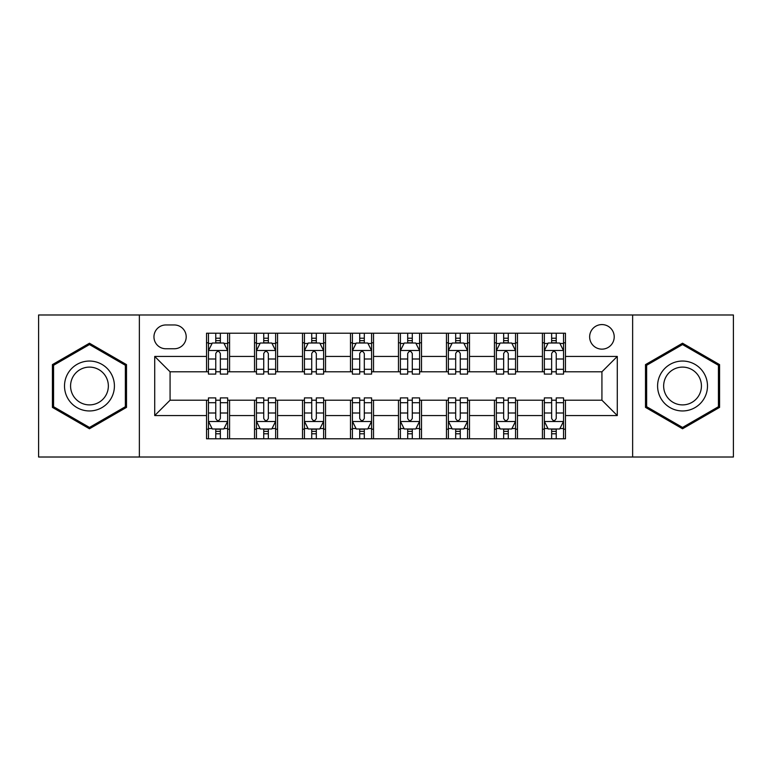 <?xml version="1.0" encoding="UTF-8"?>
<svg xmlns="http://www.w3.org/2000/svg" width="772" height="772" viewBox="0 0 772 772"><rect width="100%" height="100%" fill="white"/><g stroke="black" fill="none" stroke-linecap="round" stroke-linejoin="round"><path stroke-width="1.16" d="M601.928 324.578A12.284 12.284 0 0 0 589.644 336.862A12.284 12.284 0 0 0 601.928 349.147A12.284 12.284 0 0 0 614.213 336.862A12.284 12.284 0 0 0 601.928 324.578M632.635 457.014L733.4 457.014L733.4 314.986L632.635 314.986L632.635 457.014L139.365 457.014L139.365 314.986L38.6 314.986L38.6 457.014L139.365 457.014M165.855 348.761L174.298 348.761A11.898 11.898 0 0 0 186.197 336.862A11.898 11.898 0 0 0 174.298 324.964L165.855 324.964A11.898 11.898 0 0 0 153.956 336.862A11.898 11.898 0 0 0 165.855 348.761M632.635 314.986L139.365 314.986M206.539 415.558L154.718 415.558L154.718 356.442L206.539 356.442L206.539 371.795L170.072 371.795L170.072 400.205L206.539 400.205L206.539 438.785L565.461 438.785L565.461 400.205L601.928 400.205L601.928 371.795L565.461 371.795L565.461 356.442L617.282 356.442L617.282 415.558L565.461 415.558M565.461 356.442L565.461 333.214L206.539 333.214L206.539 356.442M542.427 333.214L542.427 371.795L544.347 371.795M551.642 371.795L556.245 371.795M563.541 371.795L565.461 371.795M542.427 371.795L515.551 371.795M494.447 333.214L494.447 371.795L496.357 371.795M503.653 371.795L508.266 371.795M494.447 371.795L467.571 371.795M446.457 333.214L446.457 371.795L448.378 371.795M455.673 371.795L460.276 371.795M446.457 371.795L419.592 371.795M398.477 333.214L398.477 371.795L400.398 371.795M407.693 371.795L412.296 371.795M398.477 371.795L371.602 371.795M350.488 333.214L350.488 371.795L352.408 371.795M359.704 371.795L364.307 371.795M350.488 371.795L323.622 371.795M302.508 333.214L302.508 371.795L304.429 371.795M311.724 371.795L316.327 371.795M302.508 371.795L275.643 371.795M254.528 333.214L254.528 371.795L256.449 371.795M263.735 371.795L268.347 371.795M254.528 371.795L227.653 371.795M206.539 371.795L208.459 371.795M215.755 371.795L220.358 371.795M206.539 400.205L208.459 400.205M215.755 400.205L220.358 400.205M227.653 400.205L229.573 400.205L229.573 438.785M256.449 400.205L229.573 400.205M263.735 400.205L268.347 400.205M275.643 400.205L277.553 400.205L277.553 438.785M304.429 400.205L277.553 400.205M311.724 400.205L316.327 400.205M323.622 400.205L325.543 400.205L325.543 438.785M352.408 400.205L325.543 400.205M359.704 400.205L364.307 400.205M371.602 400.205L373.523 400.205L373.523 438.785M400.398 400.205L373.523 400.205M407.693 400.205L412.296 400.205M419.592 400.205L421.512 400.205L421.512 438.785M448.378 400.205L421.512 400.205M455.673 400.205L460.276 400.205M467.571 400.205L469.492 400.205L469.492 438.785M496.357 400.205L469.492 400.205M503.653 400.205L508.266 400.205M515.551 400.205L517.472 400.205L517.472 438.785M544.347 400.205L517.472 400.205M551.642 400.205L556.245 400.205M563.541 400.205L565.461 400.205M229.573 333.214L229.573 371.795M206.539 342.816L208.459 342.816M215.755 342.816L220.358 342.816M227.653 342.816L229.573 342.816M206.539 429.184L208.459 429.184M215.755 429.184L220.358 429.184M227.653 429.184L229.573 429.184M254.528 400.205L254.528 438.785M277.553 333.214L277.553 371.795M254.528 342.816L256.449 342.816M263.735 342.816L268.347 342.816M275.643 342.816L277.553 342.816M254.528 429.184L256.449 429.184M263.735 429.184L268.347 429.184M275.643 429.184L277.553 429.184M302.508 400.205L302.508 438.785M302.508 429.184L304.429 429.184M311.724 429.184L316.327 429.184M323.622 429.184L325.543 429.184M325.543 333.214L325.543 371.795M302.508 342.816L304.429 342.816M311.724 342.816L316.327 342.816M323.622 342.816L325.543 342.816M350.488 400.205L350.488 438.785M350.488 429.184L352.408 429.184M359.704 429.184L364.307 429.184M371.602 429.184L373.523 429.184M373.523 333.214L373.523 371.795M350.488 342.816L352.408 342.816M359.704 342.816L364.307 342.816M371.602 342.816L373.523 342.816M398.477 400.205L398.477 438.785M398.477 429.184L400.398 429.184M407.693 429.184L412.296 429.184M419.592 429.184L421.512 429.184M421.512 333.214L421.512 371.795M398.477 342.816L400.398 342.816M407.693 342.816L412.296 342.816M419.592 342.816L421.512 342.816M446.457 400.205L446.457 438.785M446.457 429.184L448.378 429.184M455.673 429.184L460.276 429.184M467.571 429.184L469.492 429.184M469.492 333.214L469.492 371.795M446.457 342.816L448.378 342.816M455.673 342.816L460.276 342.816M467.571 342.816L469.492 342.816M494.447 400.205L494.447 438.785M494.447 429.184L496.357 429.184M503.653 429.184L508.266 429.184M515.551 429.184L517.472 429.184M517.472 333.214L517.472 371.795M494.447 342.816L496.357 342.816M503.653 342.816L508.266 342.816M515.551 342.816L517.472 342.816M542.427 400.205L542.427 438.785M542.427 429.184L544.347 429.184M551.642 429.184L556.245 429.184M563.541 429.184L565.461 429.184M542.427 342.816L544.347 342.816M551.642 342.816L556.245 342.816M563.541 342.816L565.461 342.816M170.072 371.795L154.718 356.442M170.072 400.205L154.718 415.558M617.282 356.442L601.928 371.795M617.282 415.558L601.928 400.205M89.465 428.778L126.502 407.384L126.502 364.616L89.465 343.222L52.419 364.616L52.419 407.384L89.465 428.778M719.581 364.616L682.535 343.222L645.498 364.616L645.498 407.384L682.535 428.778L719.581 407.384L719.581 364.616M220.358 338.213L215.755 338.213M227.653 369.286L220.358 369.286L220.358 374.102L227.653 374.102L227.653 350.681L223.812 343.009L212.3 343.009L208.459 350.681L208.459 374.102L215.755 374.102L215.755 369.286L208.459 369.286M208.459 350.681L208.459 333.214M227.653 350.681L227.653 333.214M215.755 343.009L215.755 333.214M220.358 333.214L220.358 343.009M220.358 369.286L220.358 353.566C218.823 350.604 217.289 350.604 215.755 353.566L215.755 369.286M215.755 433.787L220.358 433.787M208.459 402.714L215.755 402.714L215.755 397.898L208.459 397.898L208.459 421.319L212.3 428.991L223.812 428.991L227.653 421.319L227.653 397.898L220.358 397.898L220.358 402.714L227.653 402.714M227.653 421.319L227.653 438.785M208.459 421.319L208.459 438.785M220.358 428.991L220.358 438.785M215.755 438.785L215.755 428.991M215.755 402.714L215.755 418.434C217.289 421.396 218.823 421.396 220.358 418.434L220.358 402.714M268.347 338.213L263.735 338.213M275.643 369.286L268.347 369.286L268.347 374.102L275.643 374.102L275.643 350.681L271.802 343.009L260.28 343.009L256.449 350.681L256.449 374.102L263.735 374.102L263.735 369.286L256.449 369.286M256.449 350.681L256.449 333.214M275.643 350.681L275.643 333.214M263.735 343.009L263.735 333.214M268.347 333.214L268.347 343.009M268.347 369.286L268.347 353.566C266.813 350.604 265.278 350.604 263.735 353.566L263.735 369.286M316.327 338.213L311.724 338.213M323.622 369.286L316.327 369.286L316.327 374.102L323.622 374.102L323.622 350.681L319.782 343.009L308.269 343.009L304.429 350.681L304.429 374.102L311.724 374.102L311.724 369.286L304.429 369.286M304.429 350.681L304.429 333.214M323.622 350.681L323.622 333.214M311.724 343.009L311.724 333.214M316.327 333.214L316.327 343.009M316.327 369.286L316.327 353.566C314.793 350.604 313.258 350.604 311.724 353.566L311.724 369.286M364.307 338.213L359.704 338.213M371.602 369.286L364.307 369.286L364.307 374.102L371.602 374.102L371.602 350.681L367.762 343.009L356.249 343.009L352.408 350.681L352.408 374.102L359.704 374.102L359.704 369.286L352.408 369.286M352.408 350.681L352.408 333.214M371.602 350.681L371.602 333.214M359.704 343.009L359.704 333.214M364.307 333.214L364.307 343.009M364.307 369.286L364.307 353.566C362.782 350.604 361.238 350.604 359.704 353.566L359.704 369.286M263.735 433.787L268.347 433.787M256.449 402.714L263.735 402.714L263.735 397.898L256.449 397.898L256.449 421.319L260.28 428.991L271.802 428.991L275.643 421.319L275.643 397.898L268.347 397.898L268.347 402.714L275.643 402.714M275.643 421.319L275.643 438.785M256.449 421.319L256.449 438.785M268.347 428.991L268.347 438.785M263.735 438.785L263.735 428.991M263.735 402.714L263.735 418.434C265.269 421.396 266.803 421.396 268.347 418.434L268.347 402.714M311.724 433.787L316.327 433.787M304.429 402.714L311.724 402.714L311.724 397.898L304.429 397.898L304.429 421.319L308.269 428.991L319.782 428.991L323.622 421.319L323.622 397.898L316.327 397.898L316.327 402.714L323.622 402.714M323.622 421.319L323.622 438.785M304.429 421.319L304.429 438.785M316.327 428.991L316.327 438.785M311.724 438.785L311.724 428.991M311.724 402.714L311.724 418.434C313.258 421.396 314.793 421.396 316.327 418.434L316.327 402.714M359.704 433.787L364.307 433.787M352.408 402.714L359.704 402.714L359.704 397.898L352.408 397.898L352.408 421.319L356.249 428.991L367.762 428.991L371.602 421.319L371.602 397.898L364.307 397.898L364.307 402.714L371.602 402.714M371.602 421.319L371.602 438.785M352.408 421.319L352.408 438.785M364.307 428.991L364.307 438.785M359.704 438.785L359.704 428.991M359.704 402.714L359.704 418.434C361.238 421.396 362.772 421.396 364.307 418.434L364.307 402.714M412.296 338.213L407.693 338.213M419.592 369.286L412.296 369.286L412.296 374.102L419.592 374.102L419.592 350.681L415.751 343.009L404.238 343.009L400.398 350.681L400.398 374.102L407.693 374.102L407.693 369.286L400.398 369.286M400.398 350.681L400.398 333.214M419.592 350.681L419.592 333.214M407.693 343.009L407.693 333.214M412.296 333.214L412.296 343.009M412.296 369.286L412.296 353.566C410.762 350.604 409.228 350.604 407.693 353.566L407.693 369.286M407.693 433.787L412.296 433.787M400.398 402.714L407.693 402.714L407.693 397.898L400.398 397.898L400.398 421.319L404.238 428.991L415.751 428.991L419.592 421.319L419.592 397.898L412.296 397.898L412.296 402.714L419.592 402.714M419.592 421.319L419.592 438.785M400.398 421.319L400.398 438.785M412.296 428.991L412.296 438.785M407.693 438.785L407.693 428.991M407.693 402.714L407.693 418.434C409.218 421.396 410.762 421.396 412.296 418.434L412.296 402.714M111.071 373.523A24.955 24.955 0 0 0 76.988 364.394A24.955 24.955 0 0 0 67.849 398.477A24.955 24.955 0 0 0 101.943 407.606A24.955 24.955 0 0 0 111.071 373.523M105.822 376.553A18.895 18.895 0 0 0 80.018 369.643A18.895 18.895 0 0 0 73.099 395.447A18.895 18.895 0 0 0 98.912 402.357A18.895 18.895 0 0 0 105.822 376.553M89.465 427.447L53.567 406.719L53.567 365.281L89.465 344.553L125.353 365.281L125.353 406.719L89.465 427.447M682.535 410.955A24.955 24.955 0 0 0 707.49 386A24.955 24.955 0 0 0 682.535 361.045A24.955 24.955 0 0 0 657.59 386A24.955 24.955 0 0 0 682.535 410.955M682.535 404.895A18.895 18.895 0 0 0 701.43 386A18.895 18.895 0 0 0 682.535 367.105A18.895 18.895 0 0 0 663.65 386A18.895 18.895 0 0 0 682.535 404.895M646.646 365.281L682.535 344.553L718.433 365.281L718.433 406.719L682.535 427.447L646.646 406.719L646.646 365.281M460.276 338.213L455.673 338.213M467.571 369.286L460.276 369.286L460.276 374.102L467.571 374.102L467.571 350.681L463.731 343.009L452.218 343.009L448.378 350.681L448.378 374.102L455.673 374.102L455.673 369.286L448.378 369.286M448.378 350.681L448.378 333.214M467.571 350.681L467.571 333.214M455.673 343.009L455.673 333.214M460.276 333.214L460.276 343.009M460.276 369.286L460.276 353.566C458.742 350.604 457.207 350.604 455.673 353.566L455.673 369.286M508.266 338.213L503.653 338.213M515.551 369.286L508.266 369.286L508.266 374.102L515.551 374.102L515.551 350.681L511.72 343.009L500.198 343.009L496.357 350.681L496.357 374.102L503.653 374.102L503.653 369.286L496.357 369.286M496.357 350.681L496.357 333.214M515.551 350.681L515.551 333.214M503.653 343.009L503.653 333.214M508.266 333.214L508.266 343.009M508.266 369.286L508.266 353.566C506.731 350.604 505.197 350.604 503.653 353.566L503.653 369.286M556.245 338.213L551.642 338.213M563.541 369.286L556.245 369.286L556.245 374.102L563.541 374.102L563.541 350.681L559.7 343.009L548.188 343.009L544.347 350.681L544.347 374.102L551.642 374.102L551.642 369.286L544.347 369.286M544.347 350.681L544.347 333.214M563.541 350.681L563.541 333.214M551.642 343.009L551.642 333.214M556.245 333.214L556.245 343.009M556.245 369.286L556.245 353.566C554.711 350.604 553.177 350.604 551.642 353.566L551.642 369.286M455.673 433.787L460.276 433.787M448.378 402.714L455.673 402.714L455.673 397.898L448.378 397.898L448.378 421.319L452.218 428.991L463.731 428.991L467.571 421.319L467.571 397.898L460.276 397.898L460.276 402.714L467.571 402.714M467.571 421.319L467.571 438.785M448.378 421.319L448.378 438.785M460.276 428.991L460.276 438.785M455.673 438.785L455.673 428.991M455.673 402.714L455.673 418.434C457.207 421.396 458.742 421.396 460.276 418.434L460.276 402.714M503.653 433.787L508.266 433.787M496.357 402.714L503.653 402.714L503.653 397.898L496.357 397.898L496.357 421.319L500.198 428.991L511.72 428.991L515.551 421.319L515.551 397.898L508.266 397.898L508.266 402.714L515.551 402.714M515.551 421.319L515.551 438.785M496.357 421.319L496.357 438.785M508.266 428.991L508.266 438.785M503.653 438.785L503.653 428.991M503.653 402.714L503.653 418.434C505.187 421.396 506.721 421.396 508.266 418.434L508.266 402.714M551.642 433.787L556.245 433.787M544.347 402.714L551.642 402.714L551.642 397.898L544.347 397.898L544.347 421.319L548.188 428.991L559.7 428.991L563.541 421.319L563.541 397.898L556.245 397.898L556.245 402.714L563.541 402.714M563.541 421.319L563.541 438.785M544.347 421.319L544.347 438.785M556.245 428.991L556.245 438.785M551.642 438.785L551.642 428.991M551.642 402.714L551.642 418.434C553.177 421.396 554.711 421.396 556.245 418.434L556.245 402.714M254.528 415.558L229.573 415.558M254.528 356.442L229.573 356.442M302.508 356.442L277.553 356.442M302.508 415.558L277.553 415.558M350.488 356.442L325.543 356.442M350.488 415.558L325.543 415.558M398.477 356.442L373.523 356.442M398.477 415.558L373.523 415.558M446.457 356.442L421.512 356.442M446.457 415.558L421.512 415.558M494.447 356.442L469.492 356.442M494.447 415.558L469.492 415.558M542.427 356.442L517.472 356.442M542.427 415.558L517.472 415.558M227.557 350.488L208.556 350.488M208.459 343.463L212.068 343.463M224.044 343.463L227.653 343.463M215.755 358.999L208.459 358.999M227.653 358.999L220.358 358.999M220.358 340.655L215.755 340.655M208.556 421.512L227.557 421.512M227.653 428.537L224.044 428.537M212.068 428.537L208.459 428.537M220.358 413.001L227.653 413.001M208.459 413.001L215.755 413.001M215.755 431.345L220.358 431.345M275.546 350.488L256.545 350.488M256.449 343.463L260.058 343.463M272.033 343.463L275.643 343.463M263.735 358.999L256.449 358.999M275.643 358.999L268.347 358.999M268.347 340.655L263.735 340.655M323.526 350.488L304.525 350.488M304.429 343.463L308.038 343.463M320.013 343.463L323.622 343.463M311.724 358.999L304.429 358.999M323.622 358.999L316.327 358.999M316.327 340.655L311.724 340.655M371.506 350.488L352.505 350.488M352.408 343.463L356.017 343.463M367.993 343.463L371.602 343.463M359.704 358.999L352.408 358.999M371.602 358.999L364.307 358.999M364.307 340.655L359.704 340.655M256.545 421.512L275.546 421.512M275.643 428.537L272.033 428.537M260.058 428.537L256.449 428.537M268.347 413.001L275.643 413.001M256.449 413.001L263.735 413.001M263.735 431.345L268.347 431.345M304.525 421.512L323.526 421.512M323.622 428.537L320.013 428.537M308.038 428.537L304.429 428.537M316.327 413.001L323.622 413.001M304.429 413.001L311.724 413.001M311.724 431.345L316.327 431.345M352.505 421.512L371.506 421.512M371.602 428.537L367.993 428.537M356.017 428.537L352.408 428.537M364.307 413.001L371.602 413.001M352.408 413.001L359.704 413.001M359.704 431.345L364.307 431.345M419.495 350.488L400.494 350.488M400.398 343.463L404.007 343.463M415.983 343.463L419.592 343.463M407.693 358.999L400.398 358.999M419.592 358.999L412.296 358.999M412.296 340.655L407.693 340.655M400.494 421.512L419.495 421.512M419.592 428.537L415.983 428.537M404.007 428.537L400.398 428.537M412.296 413.001L419.592 413.001M400.398 413.001L407.693 413.001M407.693 431.345L412.296 431.345M467.475 350.488L448.474 350.488M448.378 343.463L451.987 343.463M463.962 343.463L467.571 343.463M455.673 358.999L448.378 358.999M467.571 358.999L460.276 358.999M460.276 340.655L455.673 340.655M515.455 350.488L496.454 350.488M496.357 343.463L499.966 343.463M511.942 343.463L515.551 343.463M503.653 358.999L496.357 358.999M515.551 358.999L508.266 358.999M508.266 340.655L503.653 340.655M563.444 350.488L544.443 350.488M544.347 343.463L547.956 343.463M559.932 343.463L563.541 343.463M551.642 358.999L544.347 358.999M563.541 358.999L556.245 358.999M556.245 340.655L551.642 340.655M448.474 421.512L467.475 421.512M467.571 428.537L463.962 428.537M451.987 428.537L448.378 428.537M460.276 413.001L467.571 413.001M448.378 413.001L455.673 413.001M455.673 431.345L460.276 431.345M496.454 421.512L515.455 421.512M515.551 428.537L511.942 428.537M499.966 428.537L496.357 428.537M508.266 413.001L515.551 413.001M496.357 413.001L503.653 413.001M503.653 431.345L508.266 431.345M544.443 421.512L563.444 421.512M563.541 428.537L559.932 428.537M547.956 428.537L544.347 428.537M556.245 413.001L563.541 413.001M544.347 413.001L551.642 413.001M551.642 431.345L556.245 431.345"/></g></svg>
